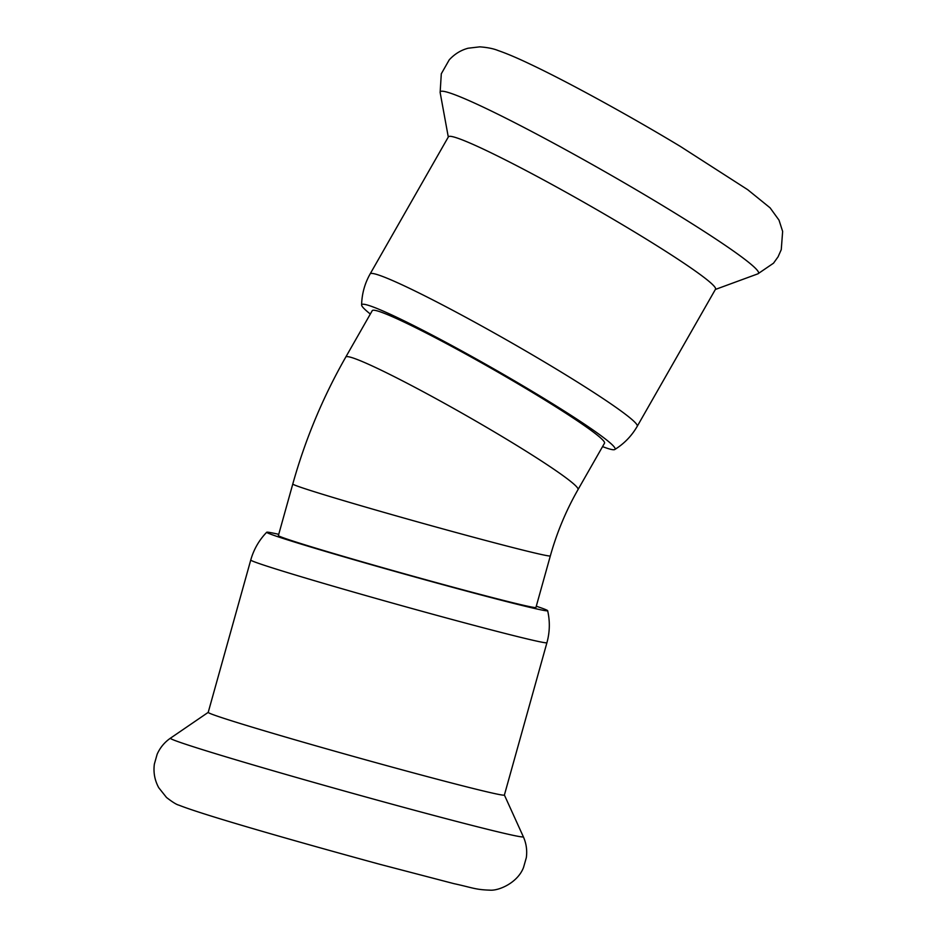 <?xml version="1.0" encoding="UTF-8"?>
<svg xmlns="http://www.w3.org/2000/svg" width="937" height="937" viewBox="0 0 937 937"><rect width="100%" height="100%" fill="white"/><g stroke="black" fill="none" stroke-linecap="round" stroke-linejoin="round"><path stroke-width="1.41" d="M292.789 483.996L278.394 535.554A133.698 2.94 15.6 0 0 285.785 538.658A133.698 2.94 15.6 0 0 428.596 580.495A133.698 2.94 15.6 0 0 535.941 607.469L550.335 555.899A133.698 2.94 -164.4 0 1 443.002 528.937A133.698 2.94 -164.4 0 1 300.18 487.099A133.698 2.94 -164.4 0 1 292.789 483.996C305.251 439.476 322.902 397.171 345.776 357.056L372.258 310.662A133.698 8.913 -150.3 0 1 380.434 311.892A133.698 8.913 -150.3 0 1 512.434 380.563A133.698 8.913 -150.3 0 1 604.482 443.236L578 489.629A133.698 8.913 -150.3 0 0 485.952 426.967A133.698 8.913 -150.3 0 0 353.94 358.285A133.698 8.913 -150.3 0 0 345.776 357.056M536.292 606.227A145.856 3.209 -164.4 0 1 547.653 610.69C550.089 621.418 549.843 632.088 546.927 642.7L504.387 795.056A153.75 3.373 -164.4 0 1 405.756 770.823A153.75 3.373 -164.4 0 1 208.213 712.366L170.429 738.192A183.23 4.029 -164.4 0 0 405.791 807.917A183.23 4.029 -164.4 0 0 523.326 836.729C526.313 843.405 527.308 850.374 526.325 857.66L523.514 867.521C517.564 883.005 498.496 890.993 489.852 890.15C475.106 889.693 472.482 887.644 453.801 883.614L380.153 864.394C297.65 841.894 203.762 815.12 178.885 805.152C176.578 804.637 172.455 802.084 166.517 797.492L158.751 787.724C154.722 780.357 153.258 772.486 154.359 764.1L157.147 754.238C160.086 747.632 164.514 742.291 170.429 738.192M547.653 610.69A145.856 3.209 -164.4 0 1 454.094 587.733A145.856 3.209 -164.4 0 1 266.705 532.251A145.856 3.209 -164.4 0 1 278.746 534.324M448.448 136.755A153.75 10.26 29.7 0 1 631.433 230.092A153.75 10.26 29.7 0 1 715.505 289.217L637.23 426.312A153.75 10.26 29.7 0 0 553.158 367.199A153.75 10.26 29.7 0 0 370.174 273.862L448.448 136.755M370.338 314.036A145.856 9.733 29.7 0 1 361.612 304.993A145.856 9.733 29.7 0 1 535.296 393.177A145.856 9.733 29.7 0 1 614.777 449.514A145.856 9.733 29.7 0 1 602.561 446.609M546.927 642.7A153.75 3.373 -164.4 0 1 448.296 618.467A153.75 3.373 -164.4 0 1 250.753 560.01L208.213 712.366M757.881 273.838L773.517 263.18L778.085 256.808L781.259 249.64L782.641 231.404L779.01 220.136L770.109 207.85L747.714 189.707L680.426 146.465C629.723 115.86 568.021 82.011 530.002 64.067C517.294 57.989 506.648 53.479 498.086 50.528C493.541 48.654 487.439 47.424 479.779 46.85L468.149 48.22C460.922 50.129 454.621 54.006 449.233 59.851L441.304 73.777L440.132 92.447A183.23 12.216 29.7 0 1 658.289 202.942A183.23 12.216 29.7 0 1 757.881 273.838L715.353 289.463M250.753 560.01C253.751 549.422 259.069 540.169 266.705 532.251M448.296 137.013L440.132 92.447M370.174 273.862C364.716 283.536 361.858 293.913 361.612 304.993M614.777 449.514C624.194 443.669 631.679 435.939 637.23 426.312M504.399 795.033L523.326 836.729M550.335 555.899C556.859 532.626 566.077 510.536 578 489.629"/></g></svg>
